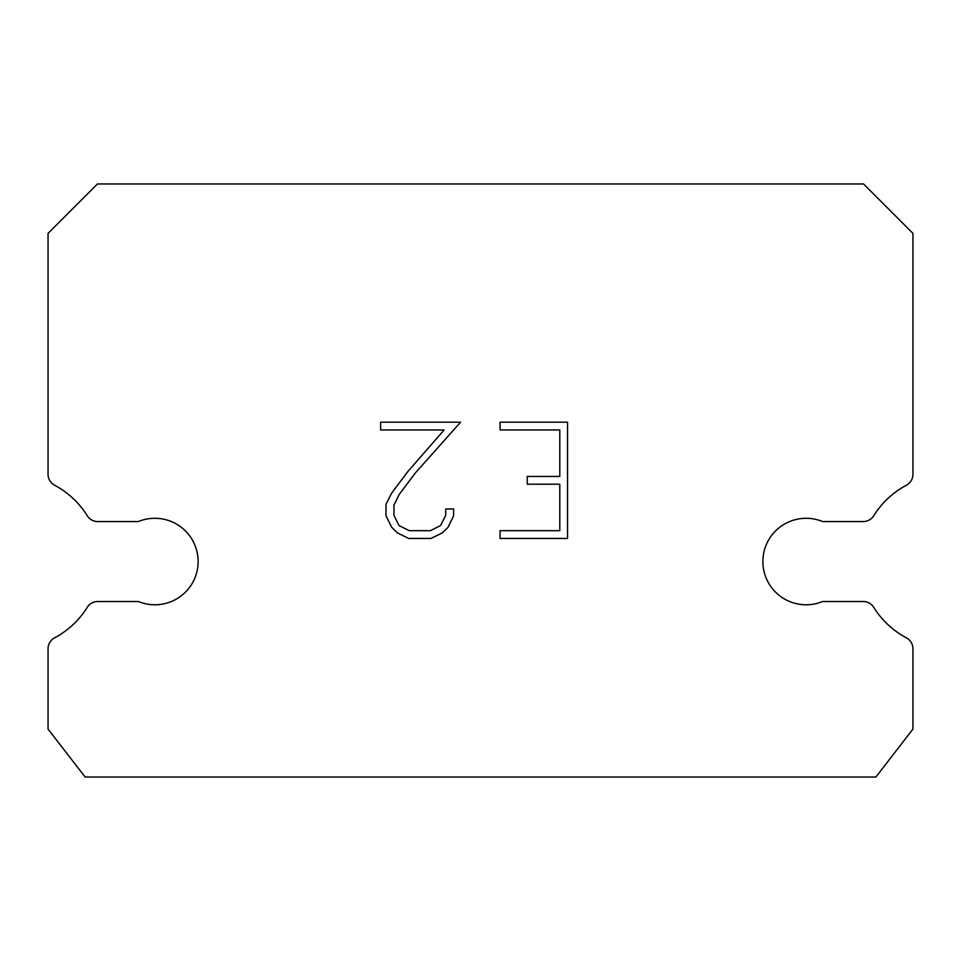 <?xml version="1.0" encoding="UTF-8"?>
<svg xmlns="http://www.w3.org/2000/svg" width="961" height="961" viewBox="0 0 961 961"><rect width="100%" height="100%" fill="white"/><g stroke="black" fill="none" stroke-linecap="round" stroke-linejoin="round"><path stroke-width="1.44" d="M789.618 521.559A43.245 43.245 0 0 1 822.616 521.559L863.254 521.559A12.361 12.361 0 0 0 873.729 515.745A86.49 86.49 0 0 1 906.403 485.221A12.361 12.361 0 0 0 912.95 474.326L912.95 233.391L863.531 183.959L97.469 183.959L48.05 233.391L48.05 474.326A12.361 12.361 0 0 0 54.597 485.221A86.49 86.49 0 0 1 87.271 515.745A12.361 12.361 0 0 0 97.746 521.559L138.384 521.559A43.245 43.245 0 0 1 194.855 545.043A43.245 43.245 0 0 1 138.384 601.514L97.746 601.514A12.361 12.361 0 0 0 87.271 607.328A86.49 86.49 0 0 1 54.597 637.852A12.361 12.361 0 0 0 48.05 648.759L48.05 729.063L85.121 777.041L875.879 777.041L912.95 729.063L912.95 648.759A12.361 12.361 0 0 0 906.403 637.852A86.49 86.49 0 0 1 873.729 607.328A12.361 12.361 0 0 0 863.254 601.514L822.616 601.514A43.245 43.245 0 0 1 766.145 578.041A43.245 43.245 0 0 1 789.618 521.559M559.795 530.688L559.795 484.2L527.253 484.2L527.253 476.452L559.795 476.452L559.795 429.951L500.08 429.951L500.08 422.203L567.543 422.203L567.543 538.448L500.08 538.448L500.08 530.688L559.795 530.688M453.58 508.97L453.58 515.937L448.054 527.289L442.312 532.923L430.96 538.448L408.629 538.448L397.349 532.838L391.607 527.169L385.998 515.817L385.998 504.309L391.607 493.197L408.029 471.322L444.126 429.951L380.628 429.951L380.628 422.203L460.547 422.203L415.284 473.04L399.175 494.519L393.95 505.126L393.95 515.336L399.019 525.559L409.314 530.688L430.348 530.688L440.57 525.535L445.712 515.336L445.712 508.97L453.58 508.97"/></g></svg>
